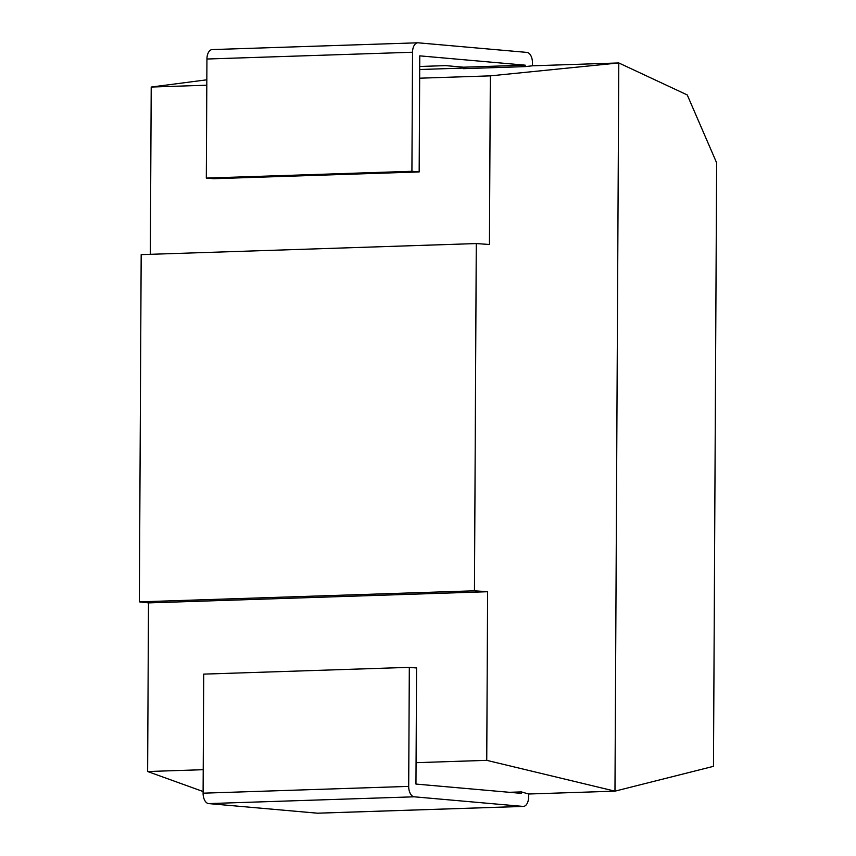 <?xml version="1.0" encoding="UTF-8"?>
<svg xmlns="http://www.w3.org/2000/svg" width="856" height="856" viewBox="0 0 856 856"><rect width="100%" height="100%" fill="white"/><g stroke="black" fill="none" stroke-linecap="round" stroke-linejoin="round"><path stroke-width="1.28" d="M525.188 65.163L463.513 67.196L463.503 68.651L525.177 66.618L532.443 65.805L532.453 62.82A9.94 5.575 88.1 0 0 526.932 52.409L418.167 42.811A9.94 5.575 88.1 0 0 417.792 42.8A9.94 5.575 88.1 0 0 412.539 52.237L411.918 171.296L419.173 171.928L419.772 55.854L525.188 65.163L525.177 66.618M463.503 68.073L419.708 69.518M206.831 79.811L151.212 87.044L206.81 85.215M532.443 65.805L618.792 62.948L687.25 94.941L716.643 162.843L713.476 766.334L614.972 791.158L618.792 62.948L490.328 75.863L419.654 78.196M318.143 813.168A9.94 5.575 -91.9 0 1 317.758 813.2A9.94 5.575 -91.9 0 1 317.383 813.189L208.629 803.591A9.94 5.575 -91.9 0 1 203.097 793.18L408.697 786.397L409.318 667.348L416.572 667.98L415.963 784.064L521.379 793.362L521.379 791.907L509.352 792.303M476.278 243.564L141.176 254.617L139.357 601.854L474.459 590.801L476.278 243.564L489.439 244.484L490.328 75.863M408.697 786.397A9.94 5.575 88.1 0 0 414.218 796.808L522.984 806.406A9.94 5.575 88.1 0 0 523.358 806.416A9.94 5.575 88.1 0 0 528.612 796.979L528.623 794.004L614.972 791.158L486.743 760.342L416.07 762.675M203.225 769.694L147.628 771.524L148.505 602.902L139.357 601.854M203.107 791.533L147.628 771.524M528.623 794.004L521.379 791.907M150.335 254.318L151.212 87.044M486.743 760.342L487.62 591.721L474.459 590.801M409.318 667.348L203.717 674.121L203.097 793.18M487.62 591.721L148.505 602.902M419.173 171.928L213.572 178.711L206.317 178.069L206.938 59.021A9.94 5.575 -91.9 0 1 212.192 49.584L417.792 42.8M463.513 67.196L445.666 65.623L419.718 66.479M206.317 178.069L411.918 171.296M414.218 796.808L208.629 803.591M317.383 813.189L522.984 806.406M412.539 52.237L206.938 59.021M523.358 806.416L317.758 813.2"/></g></svg>
